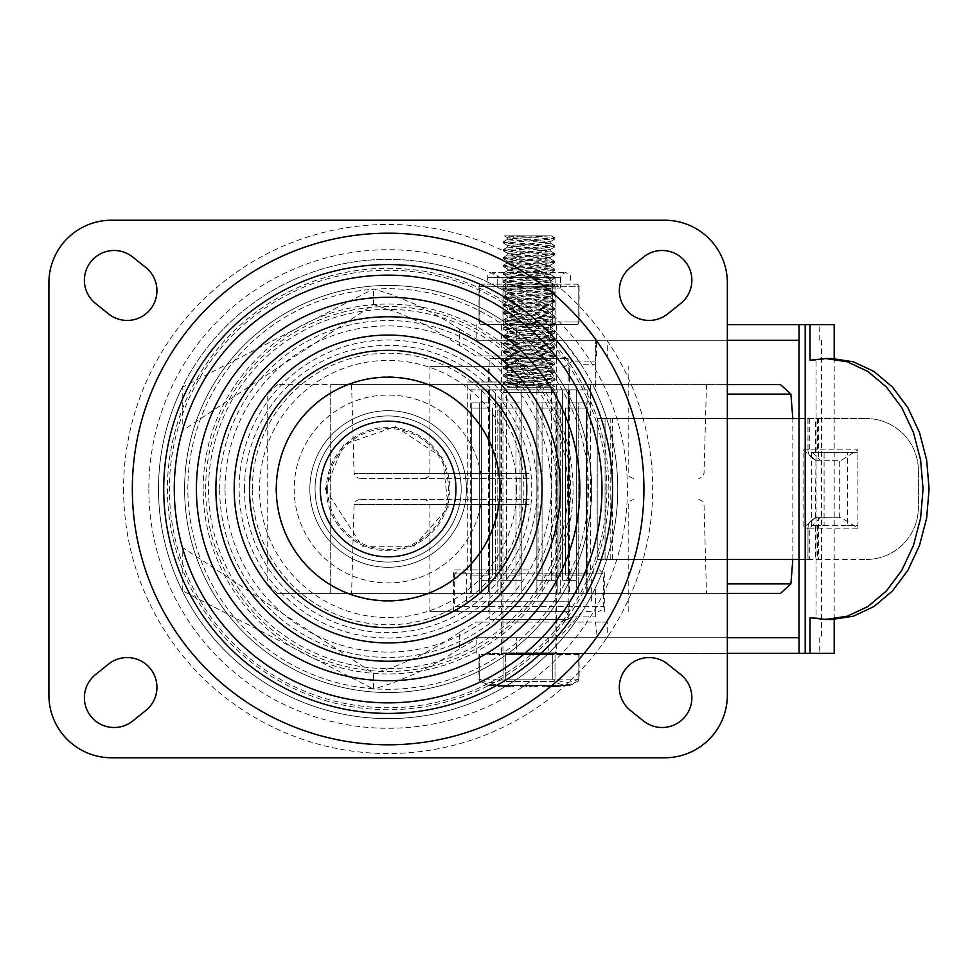 <?xml version="1.0" encoding="UTF-8"?>
<svg xmlns="http://www.w3.org/2000/svg" width="978" height="978" viewBox="0 0 978 978"><rect width="100%" height="100%" fill="white"/><g stroke="black" fill="none" stroke-linecap="round" stroke-linejoin="round"><path stroke-width="0.73" stroke-dasharray="4.89 3.67" d="M630.492 710.541A29.743 29.743 0 0 1 625.847 668.732A29.743 29.743 0 0 1 667.656 664.086L680.7 674.527A29.743 29.743 0 0 1 685.346 716.336A29.743 29.743 0 0 1 643.536 720.982L630.492 710.541M108.595 664.086A29.743 29.743 0 0 1 150.416 668.732A29.743 29.743 0 0 1 145.771 710.541L132.715 720.982A29.743 29.743 0 0 1 90.905 716.336A29.743 29.743 0 0 1 95.551 674.527L108.595 664.086M132.715 257.018A29.743 29.743 0 0 0 90.905 261.664A29.743 29.743 0 0 0 95.551 303.473L108.595 313.914A29.743 29.743 0 0 0 150.416 309.268A29.743 29.743 0 0 0 145.771 267.459L132.715 257.018M630.492 267.459A29.743 29.743 0 0 0 625.847 309.268A29.743 29.743 0 0 0 667.656 313.914L680.7 303.473A29.743 29.743 0 0 0 685.346 261.664A29.743 29.743 0 0 0 643.536 257.018L630.492 267.459M537.13 489A148.998 148.998 0 0 0 313.632 359.965A148.998 148.998 0 0 0 313.632 618.035A148.998 148.998 0 0 0 537.13 489M500.333 489A112.201 112.201 0 0 0 332.031 391.836A112.201 112.201 0 0 0 332.031 586.164A112.201 112.201 0 0 0 500.333 489M123.583 489A264.549 264.549 0 0 0 520.406 718.109A264.549 264.549 0 0 0 520.406 259.891A264.549 264.549 0 0 0 123.583 489M327.679 489A60.453 60.453 0 0 0 418.352 541.36A60.453 60.453 0 0 0 418.352 436.64A60.453 60.453 0 0 0 327.679 489M326.383 489A61.736 61.736 0 0 0 419 542.472A61.736 61.736 0 0 0 419 435.528A61.736 61.736 0 0 0 326.383 489M294.182 489A93.937 93.937 0 0 0 435.1 570.357A93.937 93.937 0 0 0 435.1 407.643A93.937 93.937 0 0 0 294.182 489A93.937 93.937 0 0 0 435.1 570.357A93.937 93.937 0 0 0 435.1 407.643A93.937 93.937 0 0 0 294.182 489M315.063 489A73.069 73.069 0 0 0 424.66 552.277A73.069 73.069 0 0 0 424.66 425.723A73.069 73.069 0 0 0 315.063 489A73.069 73.069 0 0 0 424.66 552.277A73.069 73.069 0 0 0 424.66 425.723A73.069 73.069 0 0 0 315.063 489M320.283 489A67.849 67.849 0 0 1 422.056 430.247A67.849 67.849 0 0 1 422.056 547.753A67.849 67.849 0 0 1 320.283 489M111.529 757.779L664.734 757.779A62.629 62.629 0 0 0 727.351 695.15L727.351 282.85A62.629 62.629 0 0 0 664.734 220.221L111.529 220.221A62.629 62.629 0 0 0 48.9 282.85L48.9 695.15A62.629 62.629 0 0 0 111.529 757.779M563.976 367.08A213.974 213.974 0 0 1 563.976 610.92L555.687 622.081A213.974 213.974 0 0 1 174.157 489A213.974 213.974 0 0 1 495.112 303.693A213.974 213.974 0 0 1 495.112 674.307A213.974 213.974 0 0 1 182.226 430.797A213.974 213.974 0 0 1 555.687 355.919L563.976 367.08L572.558 361.139L560.651 355.919L475.797 355.919L560.651 355.919M475.797 622.081L607.301 622.081L607.301 637.742L478.205 637.742L459.293 649.062L459.293 632.534L475.797 622.081L560.651 622.081L572.558 616.861L563.976 610.92M529.037 340.258L501.641 340.258L529.037 340.258M529.037 355.919L501.641 355.919L529.037 355.919M607.301 340.258L595.333 340.258L595.333 364.183L580.871 364.183L563.083 340.258L478.205 340.258L607.301 340.258L607.301 355.919M475.797 355.919L441.445 333.95L423.181 323.865L398.437 312.801L373.559 304.574L182.226 430.797L182.226 387.349A229.622 229.622 0 0 1 563.083 340.258L595.333 340.258L595.333 390.026A229.634 229.634 0 0 1 376.09 718.317A229.634 229.634 0 0 1 158.497 489A229.634 229.634 0 0 1 502.949 290.136A229.634 229.634 0 0 1 502.949 687.864A229.634 229.634 0 0 1 182.226 387.349L373.559 288.877L392.178 294.794L416.946 305.014L441.371 317.777L459.293 328.938L459.293 345.466M478.205 340.258L459.293 328.938M309.843 489A78.289 78.289 0 0 1 427.276 421.2A78.289 78.289 0 0 1 427.276 556.8A78.289 78.289 0 0 1 309.843 489A78.289 78.289 0 0 1 427.276 421.2A78.289 78.289 0 0 1 427.276 556.8A78.289 78.289 0 0 1 309.843 489M244.463 489A143.656 143.656 0 0 1 388.132 345.344A143.656 143.656 0 0 1 531.787 489A143.656 143.656 0 0 1 388.132 632.656A143.656 143.656 0 0 1 244.463 489M516.726 489A128.595 128.595 0 0 1 323.828 600.37A128.595 128.595 0 0 1 323.828 377.63A128.595 128.595 0 0 1 516.726 489M225.038 489A163.094 163.094 0 0 1 469.672 347.765A163.094 163.094 0 0 1 469.672 630.235A163.094 163.094 0 0 1 225.038 489M219.671 489A168.46 168.46 0 0 1 472.362 343.107A168.46 168.46 0 0 1 472.362 634.893A168.46 168.46 0 0 1 219.671 489M205.649 489A182.483 182.483 0 0 1 479.367 330.967A182.483 182.483 0 0 1 479.367 647.033A182.483 182.483 0 0 1 205.649 489M580.871 364.183A229.634 229.634 0 0 1 595.333 390.026L595.333 364.183M252.348 489A135.783 135.783 0 0 1 456.017 371.408A135.783 135.783 0 0 1 456.017 606.592A135.783 135.783 0 0 1 252.348 489M203.179 489A184.952 184.952 0 0 1 480.601 328.828A184.952 184.952 0 0 1 480.601 649.172A184.952 184.952 0 0 1 203.179 489M529.037 637.742L501.641 637.742L529.037 637.742M529.037 622.081L501.641 622.081L529.037 622.081M182.226 590.651L182.226 547.203L373.559 673.426L373.559 689.123L182.226 590.651M478.205 637.742L559.061 637.742L582.265 611.641L595.333 611.641L595.333 587.974L595.333 616.861L572.558 616.861A224.414 224.414 0 0 0 572.558 361.139L595.333 361.139M560.651 622.081L595.504 622.081L597.313 637.742L559.061 637.742M607.301 622.081L595.504 622.081M459.293 649.062L441.371 660.223L416.946 672.986L392.178 683.206L373.559 689.123M607.301 637.742L597.313 637.742M459.293 632.534L441.445 644.05L417.019 657.155L392.215 667.534L373.559 673.426M595.333 611.641L595.333 616.861M596.543 355.919L596.543 340.258M529.037 324.61L556.433 324.61L529.037 324.61M529.037 653.39L556.433 653.39L529.037 653.39M799.002 637.742L476.848 637.742L516.421 637.742L516.421 653.39L727.351 653.39M834.197 653.39L516.421 653.39M834.197 324.61L727.351 324.61M799.002 340.258L476.848 340.258L516.421 340.258L516.421 324.61M516.421 340.258L727.351 340.258M516.421 637.742L727.351 637.742M831.691 358.523L816.055 360.222L816.055 617.778L831.691 619.477M816.055 360.222L810.016 360.222M816.055 617.778L810.016 617.778M834.197 619.429L834.197 358.571M821.483 340.258L821.483 637.742M824.087 452.472L857.889 452.472L811.349 452.472L824.087 452.472L824.087 525.528L811.349 525.528L817.596 525.528L815.432 525.528L815.432 559.453L866.202 559.453L818.366 559.453L818.366 528.144L857.889 528.144L841.386 517.704L815.346 517.704L815.958 460.296L803.072 449.856L803.072 528.144L809.772 528.144L807.999 528.144L807.999 559.453L809.772 559.453L597.216 559.453L597.216 418.547L727.351 418.547M815.346 517.704L803.072 528.144M811.349 452.472L811.349 525.528M815.958 517.704L841.386 517.704M839.699 517.704L839.699 460.296L841.386 460.296L857.889 449.856L818.366 449.856L818.366 418.547L597.216 418.547L597.216 559.453L605.052 559.453L605.052 418.547L605.052 559.453L727.351 559.453M815.346 460.296L841.386 460.296M815.958 460.296L839.699 460.296M815.432 452.472L815.432 418.547L866.202 418.547L818.366 418.547M799.002 418.547L815.432 418.547M799.002 559.453L815.432 559.453M824.087 525.528L847.486 525.528L847.486 452.472M847.486 525.528L857.889 525.528L857.889 452.472M807.999 559.453L818.366 559.453M815.432 525.528L857.889 525.528M866.202 559.453A52.189 52.189 0 0 0 918.391 507.264L918.391 470.736A52.189 52.189 0 0 0 866.202 418.547A52.189 52.189 0 0 1 918.391 470.736L918.391 507.264A52.189 52.189 0 0 1 866.202 559.453M780.493 384.623L277.581 384.623L727.351 384.623L330.723 384.623L727.351 384.623L727.351 593.377L277.581 593.377L727.351 593.377L727.351 384.623M780.493 593.377L727.351 593.377M529.037 593.377L351.591 593.377L529.037 593.377M529.037 499.44L359.281 499.44L529.037 499.44M529.037 611.641L429.88 611.641L529.037 611.641M529.037 569.893L453.364 569.893L529.037 569.893M529.037 382.007L467.716 382.007L529.037 382.007M529.037 366.359L429.88 366.359L529.037 366.359M529.037 478.56L359.281 478.56L529.037 478.56M529.037 384.623L351.591 384.623L529.037 384.623M488.597 601.201L569.489 601.201L488.597 601.201L488.597 611.641L569.489 611.641L488.597 611.641M459.892 611.641L455.785 609.661L454.672 606.421L603.414 606.421L454.672 606.421L454.672 573.805L603.414 573.805L454.672 573.805L458.584 569.893M529.037 601.201L466.408 601.201L529.037 601.201M470.32 593.377L471.799 593.377L470.32 593.377L470.32 389.843L587.754 389.843L470.32 389.843M471.799 593.377L471.799 402.887L489.819 402.887L489.819 593.377L481.408 593.377L481.408 580.333L489.819 580.333L481.408 580.333L481.408 593.377L489.819 593.377L489.819 580.333L495.443 580.333L489.355 580.333L495.443 580.333L489.819 580.333L489.819 402.887L471.799 402.887L471.799 593.377L481.408 593.377L471.799 593.377M479.33 593.377L479.33 402.887L489.819 402.887L479.33 402.887L479.33 593.377L497.79 593.377L497.79 402.887L521.213 402.887L521.213 580.333L506.518 580.333L521.213 580.333L521.213 593.377L500.895 593.377L500.895 580.333L521.213 580.333L500.895 580.333L500.895 593.377L521.213 593.377L521.213 389.843L536.873 389.843L536.873 580.333L551.568 580.333L536.873 580.333L536.873 593.377L557.191 593.377L557.191 580.333L536.873 580.333L557.191 580.333L557.191 593.377L536.873 593.377L536.873 389.843L521.213 389.843L521.213 580.333L521.213 402.887L497.79 402.887L497.79 593.377L479.33 593.377M515.993 593.377L515.993 402.887L521.213 402.887L515.993 402.887L515.993 593.377L542.081 593.377L542.081 402.887L560.296 402.887L536.873 402.887L560.296 402.887L557.191 402.887L557.191 580.333L551.568 580.333L557.191 580.333L557.191 402.887L536.873 402.887L542.081 402.887L542.081 593.377L515.993 593.377M560.296 593.377L560.296 402.887L560.296 593.377L578.744 593.377L578.744 402.887L586.287 402.887L568.255 402.887L568.255 593.377L576.678 593.377L576.678 580.333L568.255 580.333L576.678 580.333L576.678 593.377L568.255 593.377L568.255 580.333L562.631 580.333L568.719 580.333L562.631 580.333L568.255 580.333L568.255 402.887L578.744 402.887L578.744 593.377L560.296 593.377M586.287 593.377L586.287 402.887L568.255 402.887L568.255 389.843L568.255 402.887L586.287 402.887L586.287 593.377L587.754 593.377L576.678 593.377L586.287 593.377M500.443 593.377L569.489 593.377L500.443 593.377M500.443 389.843L495.443 389.843L495.443 580.333L495.443 389.843L506.518 389.843L506.518 580.333L500.895 580.333L506.518 580.333L506.518 389.843L500.443 389.843M489.355 389.843L489.355 580.333L481.408 580.333L489.355 580.333L489.355 389.843L481.408 389.843L481.408 580.333L481.408 389.843L489.355 389.843M551.568 389.843L551.568 580.333L551.568 389.843L562.631 389.843L562.631 580.333L562.631 389.843L551.568 389.843L557.191 389.843L557.191 402.887L557.191 389.843L551.568 389.843M568.719 389.843L568.719 580.333L576.678 580.333L568.719 580.333L568.719 389.843L576.678 389.843L576.678 580.333L576.678 389.843L568.719 389.843M578.744 593.377L568.255 593.377L578.744 593.377M536.873 402.887L536.873 580.333L536.873 402.887M542.081 593.377L536.873 593.377L542.081 593.377M500.895 402.887L500.895 580.333L500.895 402.887M497.79 593.377L500.895 593.377L497.79 593.377M568.255 389.843L576.678 389.843L568.255 389.843M500.895 389.843L521.213 389.843L521.213 402.887L521.213 389.843L500.895 389.843M489.819 389.843L489.819 402.887L489.819 389.843L495.443 389.843L481.408 389.843L489.819 389.843M557.191 389.843L536.873 389.843L557.191 389.843M520.003 408.107L499.122 408.107L520.003 408.107L520.003 575.113L499.122 575.113L520.003 575.113L499.122 575.113L520.003 575.113L520.003 408.107L499.122 408.107L520.003 408.107M489.403 408.107L471.592 408.107L489.403 408.107M489.403 575.113L471.592 575.113L489.403 575.113M482.032 408.107L471.592 408.107L482.032 408.107M482.032 575.113L471.592 575.113L482.032 575.113M538.071 408.107L558.951 408.107L538.071 408.107L538.071 575.113L558.951 575.113L538.071 575.113L558.951 575.113L538.071 575.113L538.071 408.107L558.951 408.107L538.071 408.107M568.67 408.107L586.482 408.107L568.67 408.107M568.67 575.113L586.482 575.113L568.67 575.113M576.054 408.107L565.614 408.107L576.054 408.107M576.054 575.113L565.614 575.113L576.054 575.113M501.641 358.523L556.433 358.523L501.641 358.523L501.641 619.477L556.433 619.477L501.641 619.477M489.892 619.477L568.181 619.477L489.892 619.477L489.892 358.523L568.181 358.523L489.892 358.523M527.301 235.881L549.624 237.128L554.477 237.74L553.145 238.363L511.029 240.845L503.853 242.092L554.709 245.808L503.34 249.671L554.734 253.583L503.438 257.605L554.746 261.407L503.34 265.319L554.746 269.243L503.328 273.155L554.746 277.067L503.34 280.979L554.746 284.916L503.34 288.803L554.734 292.728L503.34 296.64L554.746 300.552L503.34 304.464L554.746 308.376L503.377 312.3L554.746 316.212L503.34 320.124L554.746 324.036L503.34 327.948L554.746 331.86L503.328 335.784L554.746 339.696L503.34 343.608L554.746 347.52L503.34 351.432L554.734 355.344L503.34 359.268L554.746 363.18L503.34 367.092L554.746 371.004L503.328 374.916L554.746 378.841L503.34 382.753L551.995 386.078L554.746 386.665L552.118 387.227L511.738 387.227L552.118 387.227L503.34 383.889L554.746 379.965L503.328 376.065L554.746 372.141L503.34 368.229L554.746 364.317L503.34 360.405L554.734 356.481L503.34 352.569L554.746 348.657L503.34 344.745L554.746 340.833L503.328 336.921L554.746 332.997L503.34 329.085L554.746 325.173L503.34 321.261L554.746 317.349L503.328 313.425L554.697 309.513L503.34 305.601L554.746 301.689L503.389 297.862L554.734 293.865L503.425 290.05L554.746 286.028L503.425 282.226L554.746 278.204L503.425 274.39L554.746 270.38L503.425 266.566L554.746 262.544L503.425 258.742L554.734 254.72L503.34 250.808L554.746 246.884L503.34 242.972L554.514 238.889L504.514 235.881L551.311 235.881L507.704 235.881M550.284 384.085L550.284 382.545L507.802 386.457L511.738 387.227L507.79 387.227L550.284 384.085L507.802 380.173L550.284 376.261L507.79 372.349L550.284 368.437L507.802 364.513L550.284 360.601L507.79 356.689L550.284 352.777L507.79 348.865L550.284 344.953L507.802 341.029L550.284 337.117L507.79 333.205L550.284 329.293L507.802 325.381L550.284 321.456L507.79 317.544L550.284 313.632L507.839 309.72L550.284 305.808L507.802 301.896L550.284 297.972L507.79 294.06L550.284 290.148L507.79 286.236L550.284 282.324L507.802 278.4L550.284 274.488L507.79 270.576L550.284 266.664L507.802 262.752L550.284 258.84L507.79 254.916L550.284 251.004L507.79 247.092L550.284 243.18L507.912 239.133L548.365 235.881M550.284 382.545L507.79 378.633L550.284 374.721L507.802 370.809L550.284 366.884L507.79 362.972L550.284 359.06L507.79 355.148L550.284 351.236L507.802 347.312L550.284 343.4L507.79 339.488L550.284 335.576L507.802 331.664L550.284 327.752L507.79 323.828L550.284 319.916L507.79 316.004L550.247 312.092L507.802 308.18L550.284 304.268L507.79 300.344L550.284 296.432L507.79 292.52L550.284 288.608L507.802 284.696L550.284 280.772L507.79 276.86L550.284 272.948L507.802 269.036L550.284 265.124L507.79 261.212L550.284 257.287L507.9 253.498L550.174 249.586L507.912 245.674L550.174 241.762L507.9 237.85L527.008 235.881M549.917 387.227L508.169 387.227L549.917 387.227A5.22 5.22 0 0 1 555.137 392.447L555.137 652.094L502.949 652.094L555.137 652.094L556.433 653.39L556.433 622.081M552.766 654.441L505.308 654.441L552.766 654.441L552.766 679.16L555.027 679.16L552.766 679.16L553.365 681.47L552.766 679.16L503.047 679.16L505.308 679.16L504.709 681.47A2.604 2.188 62.5 0 1 503.047 679.16A2.604 2.188 62.5 0 0 504.709 681.47L505.308 679.16L552.766 679.16L552.766 654.441M503.047 654.441L479.318 654.441L503.047 654.441L503.047 679.16L479.318 679.16A2.604 2.188 -62.5 0 0 480.381 681.47A2.604 2.188 -62.5 0 1 479.318 679.16L485.601 681.69L491.042 682.473L496.482 681.776L503.047 679.16L503.047 654.441M479.318 654.441L479.318 679.16L479.318 654.441M578.756 654.441L555.027 654.441L579.11 654.441L578.756 679.16A2.604 2.188 62.5 0 1 577.705 681.47A2.604 2.188 62.5 0 0 578.756 679.16L572.472 681.69L567.032 682.473L561.592 681.776L555.027 679.16A2.604 2.188 -62.5 0 1 553.365 681.47A2.604 2.188 -62.5 0 0 555.027 679.16L578.756 679.16L578.756 654.441M570.785 654.441L487.288 654.441L570.785 654.441L570.785 653.39L487.288 653.39L570.785 653.39M579.11 654.441L579.11 679.16A2.604 2.604 0 0 1 577.705 681.47L571.372 684.013L565.822 684.783L560.198 684.087L553.365 681.47L504.709 681.47L497.888 684.087L492.252 684.783L486.702 684.013L480.381 681.47L486.702 684.013L492.252 684.783L497.888 684.087L504.709 681.47L553.365 681.47L560.198 684.087L565.822 684.783L571.372 684.013L577.705 681.47L570.052 685.456L488.022 685.456L568.841 685.749M544.783 685.749L546.519 685.749L543.902 685.749L543.902 686.8L546.519 686.8L542.289 686.8L554.514 686.8L544.783 686.8L544.783 685.749M547.374 685.749L554.514 685.749L546.519 685.749L546.519 686.8L547.374 686.8L547.374 685.749M551.201 685.749L548.328 685.749L550.308 685.749L550.308 686.8L548.328 686.8L560.932 686.8L551.201 686.8L551.201 685.749M553.793 685.749L560.932 685.749L552.925 685.749L552.925 686.8L553.793 686.8L553.793 685.749M521.995 685.749L526.445 685.749L520.382 685.749L526.274 685.749L521.995 685.749L521.995 686.8L523.096 686.8L521.995 686.8L521.995 685.749M526.36 685.749L526.274 686.8L523.096 686.8L526.445 686.8L520.382 686.8L526.36 686.8L526.36 685.749M531.201 685.749L529.465 685.749L529.465 686.8L535.822 686.8L535.822 685.749L531.201 685.749L531.201 686.8M530.076 685.749L536.751 685.749L529.599 685.749L534.905 685.749L534.905 686.8L529.599 686.8L536.702 686.8L531.091 686.8L531.091 685.749L532.044 685.749L532.044 686.8L536.751 686.8L530.076 686.8L530.076 685.749M536.225 685.749L536.751 686.8L536.225 685.749M536.702 685.749L536.457 686.8L536.702 685.749M529.819 685.749L529.599 686.8L529.819 685.749M557.008 685.749L555.663 685.749L557.008 685.749L556.213 685.749L556.213 686.8L557.008 686.8L555.663 686.8L557.008 686.8L557.008 685.749M555.663 685.749L556.458 685.749L556.458 686.8L555.663 686.8L555.663 685.749M503.23 685.749L513.56 685.749L502.423 685.749L502.423 686.8L513.56 686.8L498.658 686.8L510.223 686.8L502.423 686.8L503.23 686.8L503.23 685.749M505.504 685.749L504.782 686.8L505.504 685.749M499.465 685.749L498.658 685.749L498.658 686.8L499.465 686.8L499.465 685.749M509.538 685.749L509.721 686.8L509.538 685.749M513.56 685.749L513.572 686.8M523.096 685.749L523.096 686.8L523.096 685.749M520.382 685.749L520.382 686.8L520.382 685.749M526.445 685.749L526.445 686.8M535.479 685.749L535.479 686.8M535.932 685.749L535.932 686.8M512.814 685.749L512.814 686.8M506.58 685.749L506.58 686.8M507.264 685.749L507.264 686.8M510.223 685.749L510.223 686.8M548.866 686.8L548.866 685.749M548.927 686.8L548.927 685.749M549.184 686.8L549.184 685.749L549.208 686.8M546.836 686.8L546.836 685.749M546.775 686.8L546.775 685.749M556.726 685.749L559.318 685.749L554.734 685.749L556.726 685.749L556.726 686.8L554.734 686.8L559.318 686.8L556.726 686.8M555.284 686.8L555.284 685.749L555.247 686.8M555.345 686.8L555.345 685.749M555.602 686.8L555.602 685.749L555.626 686.8M553.242 686.8L553.242 685.749M553.193 686.8L553.193 685.749M489.232 685.749A2.604 2.604 0 0 1 488.022 685.456L480.381 681.47A2.604 2.604 0 0 1 478.976 679.16L478.976 654.441M497.729 277.63L560.357 277.63L497.729 277.63L497.729 288.07L560.357 288.07L497.729 288.07L497.729 277.63L560.357 277.63L497.729 277.63L497.191 275.344L492.509 272.41L565.565 272.41L492.509 272.41L487.814 275.344L487.288 284.158L489.77 284.158L481.579 284.158A2.604 2.262 -90 0 0 479.318 286.762A2.604 2.262 -90 0 1 481.579 284.158L505.308 284.158L505.308 286.762L505.308 284.158L552.766 284.158L552.766 286.762L552.766 284.158L505.308 284.158A2.604 2.262 90 0 0 503.047 286.762A2.604 2.262 90 0 1 505.308 284.158L552.766 284.158A2.604 2.262 -90 0 1 555.027 286.762A2.604 2.262 -90 0 0 552.766 284.158L576.494 284.158A2.604 2.262 90 0 1 578.756 286.762A2.604 2.262 90 0 0 576.494 284.158L487.288 284.158M555.137 277.63L555.137 288.07L502.949 288.07L555.137 288.07L555.137 321.994A2.604 2.604 0 0 0 557.741 324.61L500.333 324.61L502.949 321.994L555.137 321.994L502.949 321.994L502.949 288.07L555.137 288.07L502.949 288.07L502.949 277.63L555.137 277.63L502.949 277.63M505.308 324.61A2.604 2.262 90 0 1 503.047 321.994A2.604 2.262 90 0 0 505.308 324.61L481.579 324.61A2.604 2.262 -90 0 1 479.318 321.994A2.604 2.262 -90 0 0 481.579 324.61L505.308 324.61L505.308 321.994L505.308 324.61L552.766 324.61L505.308 324.61M576.494 324.61A2.604 2.262 90 0 0 578.756 321.994A2.604 2.262 90 0 1 576.494 324.61L552.766 324.61A2.604 2.262 -90 0 0 555.027 321.994A2.604 2.262 -90 0 1 552.766 324.61L576.494 324.61A2.604 2.604 0 0 0 579.11 321.994L555.027 321.994L579.11 321.994L579.11 286.762L555.027 286.762L579.11 286.762A2.604 2.604 0 0 0 576.494 284.158M497.729 288.07L560.357 288.07L497.729 288.07M500.333 324.61L557.741 324.61M567.729 489A179.597 179.597 0 0 0 298.327 333.461A179.597 179.597 0 0 0 298.327 644.539A179.597 179.597 0 0 0 567.729 489M588.426 489A200.307 200.307 0 0 0 287.972 315.539A200.307 200.307 0 0 0 287.972 662.461A200.307 200.307 0 0 0 588.426 489M606.873 489A218.742 218.742 0 0 0 278.754 299.561A218.742 218.742 0 0 0 278.754 678.439A218.742 218.742 0 0 0 606.873 489M608.829 489A220.698 220.698 0 0 0 277.776 297.862A220.698 220.698 0 0 0 277.776 680.138A220.698 220.698 0 0 0 608.829 489M148.839 489A239.28 239.28 0 0 0 388.132 728.28A239.28 239.28 0 0 0 627.411 489A239.28 239.28 0 0 0 388.132 249.72A239.28 239.28 0 0 0 148.839 489M184.585 489A203.534 203.534 0 0 1 489.892 312.728A203.534 203.534 0 0 1 489.892 665.272A203.534 203.534 0 0 1 184.585 489A203.534 203.534 0 0 1 489.892 312.728A203.534 203.534 0 0 1 489.892 665.272A203.534 203.534 0 0 1 184.585 489M373.559 304.574L373.559 288.877M548.902 637.742L548.902 653.39M548.902 340.258L548.902 324.61M819.747 637.742L819.747 653.39M819.747 340.258L819.747 324.61M857.889 528.144L857.889 449.856M612.472 559.453L612.472 418.547M610.211 559.453L610.211 418.547M807.999 418.547L807.999 449.856L809.772 449.856L803.072 449.856M807.926 418.547L807.999 449.856A10.44 10.367 90 0 0 818.366 460.296L818.366 449.856L807.926 449.856A10.44 10.44 0 0 0 818.366 460.296M818.366 517.704A10.44 10.44 0 0 0 807.926 528.144L818.366 528.144L818.366 517.704A10.44 10.367 90 0 0 807.999 528.144L807.926 559.453M790.896 394.11L727.351 394.11M790.896 583.89L727.351 583.89M529.037 504.514L354.06 504.514L529.037 504.514M529.037 504.66L429.88 504.66L529.037 504.66M529.037 473.34L429.88 473.34L529.037 473.34M529.037 473.486L354.06 473.486L529.037 473.486M529.037 573.805L591.666 573.805L529.037 573.805M555.027 654.441L555.027 679.16L555.027 654.441M505.308 679.16L505.308 654.441L505.308 679.16M522.313 685.749L522.313 686.8M526.274 685.749L526.274 686.8L526.274 685.749M530.736 685.749L530.736 686.8M508.609 685.749L508.609 686.8M552.02 686.8L552.02 685.749M550.92 686.8L550.92 685.749M551.714 686.8L551.714 685.749M552.827 686.8L552.827 685.749M549.514 686.8L549.514 685.749M548.401 686.8L548.401 685.749M558.438 686.8L558.438 685.749M557.326 686.8L557.326 685.749M558.132 686.8L558.132 685.749M559.233 686.8L559.233 685.749M555.92 686.8L555.92 685.749M554.819 686.8L554.819 685.749M555.137 392.447L502.949 392.447L555.137 392.447M479.318 321.994L503.047 321.994L478.976 321.994L479.318 286.762L503.047 286.762L478.976 286.762L479.318 321.994M552.766 286.762L505.308 286.762L555.027 286.762L555.027 321.994L552.766 321.994L552.766 324.61L552.766 321.994L505.308 321.994L552.766 321.994L552.766 286.762L552.766 321.994L555.027 321.994L555.027 286.762L552.766 286.762M503.047 286.762L505.308 286.762L505.308 321.994L503.047 321.994L503.047 286.762L503.047 321.994L505.308 321.994L505.308 286.762L503.047 286.762M578.756 321.994L578.756 286.762L578.756 321.994M560.956 277.63L487.288 277.63L560.956 277.63M325.295 489L343.694 444.562L395.381 426.579L442.606 457.68L448.193 507.46L414.024 546.25L362.227 546.25L325.295 489M556.433 355.919L556.433 324.61M501.641 355.919L501.641 324.61M501.641 622.081L501.641 653.39L502.949 652.094L502.949 392.447L508.169 387.227M476.848 653.39L476.848 637.742M476.848 324.61L476.848 340.258M817.596 418.547L817.596 452.472M817.596 525.528L817.596 559.453M809.772 418.547L809.772 449.856L820.212 460.296M820.212 517.704L809.772 528.144L809.772 559.453M330.723 593.377L330.723 384.623L330.723 593.377M277.581 593.377L267.19 583.89L267.19 394.11L277.581 384.623M792.828 559.453L792.828 418.547M359.281 499.44L355.185 501.421L354.06 504.514L351.591 593.377M698.793 499.44L702.889 501.421L704.013 504.514L706.483 593.377M429.88 611.641L429.88 504.66L428.755 501.421L424.66 499.44M628.194 611.641L628.194 504.66L629.319 501.421L633.414 499.44M604.71 611.641L604.71 569.893M453.364 611.641L453.364 569.893M590.357 569.893L590.357 382.007M467.716 569.893L467.716 382.007M569.489 382.007L569.489 366.359M488.597 382.007L488.597 366.359M633.414 478.56L629.319 476.579L628.194 473.34L628.194 366.359M424.66 478.56L428.755 476.579L429.88 473.34L429.88 366.359M351.591 384.623L354.06 473.486L355.185 476.579L359.281 478.56M706.483 384.623L704.013 473.486L702.889 476.579L698.793 478.56M569.489 601.201L569.489 611.641M599.49 569.893L603.414 573.805L603.414 606.421L602.289 609.661L598.194 611.641M591.666 601.201L591.666 573.805L595.578 569.893M466.408 601.201L466.408 573.805L462.496 569.893M587.754 389.843L587.754 593.377M488.597 389.843L488.597 593.377M569.489 389.843L569.489 593.377M499.122 575.113L499.122 408.107L499.122 575.113M492.46 575.113L492.46 408.107L492.46 575.113M471.592 575.113L471.592 408.107L471.592 575.113M558.951 575.113L558.951 408.107L558.951 575.113M586.482 575.113L586.482 408.107L586.482 575.113M565.614 575.113L565.614 408.107L565.614 575.113M556.433 358.523L556.433 619.477M568.181 358.523L568.181 619.477M554.746 239.06L554.746 237.923M503.34 242.972L503.34 241.835M554.746 246.884L554.746 245.759M503.34 250.808L503.34 249.671M554.746 254.72L554.746 253.583M503.34 258.632L503.34 257.495M554.746 262.544L554.746 261.407M503.34 266.456L503.34 265.319M554.746 270.38L554.746 269.243M503.34 274.292L503.34 273.155M554.746 278.204L554.746 277.067M503.34 282.116L503.34 280.979M554.746 286.028L554.746 284.891M503.34 289.94L503.34 288.803M554.746 293.865L554.746 292.728M503.34 297.777L503.34 296.64M554.746 301.689L554.746 300.552M503.34 305.601L503.34 304.464M554.746 309.513L554.746 308.376M503.34 313.425L503.34 312.3M554.746 317.349L554.746 316.212M503.34 321.261L503.34 320.124M554.746 325.173L554.746 324.036M503.34 329.085L503.34 327.948M554.746 332.997L554.746 331.86M503.34 336.921L503.34 335.784M554.746 340.833L554.746 339.696M503.34 344.745L503.34 343.608M554.746 348.657L554.746 347.52M503.34 352.569L503.34 351.432M554.746 356.481L554.746 355.344M503.34 360.405L503.34 359.268M554.746 364.317L554.746 363.18M503.34 368.229L503.34 367.092M554.746 372.141L554.746 371.004M503.34 376.053L503.34 374.916M554.746 379.965L554.746 378.841M503.34 383.889L503.34 382.753M507.79 239.268L507.79 237.727M550.284 243.18L550.284 241.639M507.79 247.092L507.79 245.551M550.284 251.004L550.284 249.463M507.79 254.916L507.79 253.375M550.284 258.84L550.284 257.287M507.79 262.752L507.79 261.212M550.284 266.664L550.284 265.124M507.79 270.576L507.79 269.036M550.284 274.488L550.284 272.948M507.79 278.4L507.79 276.86M550.284 282.324L550.284 280.772M507.79 286.236L507.79 284.696M550.284 290.148L550.284 288.608M507.79 294.06L507.79 292.52M550.284 297.972L550.284 296.432M507.79 301.896L507.79 300.344M550.284 305.808L550.284 304.268M507.79 309.72L507.79 308.18M550.284 313.632L550.284 312.092M507.79 317.544L507.79 316.004M550.284 321.456L550.284 319.916M507.79 325.381L507.79 323.828M550.284 329.293L550.284 327.752M507.79 333.205L507.79 331.664M550.284 337.117L550.284 335.576M507.79 341.029L507.79 339.488M550.284 344.953L550.284 343.4M507.79 348.865L507.79 347.312M550.284 352.777L550.284 351.236M507.79 356.689L507.79 355.148M550.284 360.601L550.284 359.06M507.79 364.513L507.79 362.972M550.284 368.437L550.284 366.884M507.79 372.349L507.79 370.809M550.284 376.261L550.284 374.721M507.79 380.173L507.79 378.633M507.9 237.85L504.514 235.881M507.912 245.674L503.425 243.082M550.174 241.762L554.648 239.17M507.9 253.498L503.425 250.906M550.174 249.586L554.66 246.994M507.9 261.334L503.425 258.742M550.174 257.422L554.648 254.818M507.912 269.158L503.425 266.566M550.174 265.246L554.648 262.654M507.9 276.994L503.425 274.39M550.174 273.07L554.648 270.478M507.9 284.818L503.425 282.226M550.174 280.906L554.648 278.302M507.9 292.642L503.425 290.05M550.174 288.73L554.66 286.138M507.9 300.478L503.425 297.874M550.174 296.566L554.648 293.962M507.912 308.302L503.425 305.711M550.174 304.39L554.648 301.786M507.9 316.126L503.425 313.535M550.137 312.214L554.612 309.623M507.9 323.962L503.425 321.359M550.174 320.05L554.648 317.447M507.9 331.786L503.425 329.195M550.174 327.874L554.66 325.271M507.9 339.611L503.425 337.019M550.174 335.699L554.648 333.107M507.912 347.447L503.425 344.855M550.174 343.535L554.648 340.931M507.9 355.271L503.425 352.679M550.174 351.359L554.648 348.767M507.9 363.107L503.425 360.503M550.174 359.183L554.648 356.591M507.912 370.931L503.425 368.339M550.174 367.019L554.648 364.415M507.9 378.755L503.425 376.163M550.174 374.843L554.648 372.251M507.9 386.591L503.425 383.987M550.174 382.667L554.648 380.075M507.79 387.227L507.79 386.457M554.648 237.825L551.311 235.881M503.425 241.737L507.912 239.133M554.648 245.649L550.174 243.057M503.425 249.561L507.9 246.969M554.648 253.473L550.174 250.881M503.425 257.397L507.9 254.793M554.66 261.309L550.174 258.705M503.425 265.221L507.912 262.617M554.648 269.133L550.174 266.542M503.425 273.045L507.9 270.454M554.648 276.957L550.174 274.366M503.425 280.882L507.912 278.278M554.648 284.794L550.174 282.19M503.425 288.706L507.9 286.102M554.648 292.618L550.174 290.026M503.425 296.53L507.9 293.938M554.648 300.442L550.174 297.85M503.425 304.366L507.912 301.762M554.648 308.278L550.174 305.674M503.474 312.19L507.949 309.586M554.648 316.102L550.174 313.51M503.425 320.014L507.9 317.422M554.66 323.938L550.174 321.334M503.425 327.85L507.9 325.246M554.648 331.762L550.174 329.158M503.425 335.674L507.9 333.082M554.648 339.586L550.174 336.994M503.425 343.498L507.912 340.906M554.648 347.422L550.174 344.818M503.425 351.334L507.9 348.73M554.648 355.246L550.174 352.642M503.425 359.158L507.9 356.567M554.66 363.07L550.174 360.479M503.425 366.982L507.9 364.391M554.648 370.906L550.174 368.303M503.425 374.819L507.9 372.227M554.648 378.731L550.174 376.139M503.425 382.642L507.912 380.051M554.648 386.554L550.174 383.963M527.081 685.749L527.081 686.8L527.081 685.749M537.435 685.749L537.435 686.8M536.8 685.749L536.8 686.8M529.465 685.749L529.465 686.8M509.807 685.749L509.807 686.8M498.242 685.749L498.242 686.8M504.575 685.749L504.575 686.8M502.02 685.749L502.02 686.8M557.423 685.749L557.423 686.8M554.514 686.8L554.514 685.749M560.932 686.8L560.932 685.749M550.321 686.8L550.321 685.749M548.707 686.8L548.707 685.749M559.318 686.8L559.318 685.749M554.734 686.8L554.734 685.749M542.289 686.8L542.289 685.749M552.9 686.8L552.9 685.749M548.328 686.8L548.328 685.749M487.288 654.441L487.288 653.39M560.357 277.63L560.357 288.07L560.883 275.344L565.565 272.41L570.26 275.344L570.785 284.158M481.579 284.158A2.604 2.604 0 0 0 478.976 286.762L478.976 321.994A2.604 2.604 0 0 0 481.579 324.61"/><path stroke-width="1.47" d="M630.492 710.541A29.743 29.743 0 0 1 625.847 668.732A29.743 29.743 0 0 1 667.656 664.086L680.7 674.527A29.743 29.743 0 0 1 685.346 716.336A29.743 29.743 0 0 1 643.536 720.982L630.492 710.541M108.595 664.086A29.743 29.743 0 0 1 150.416 668.732A29.743 29.743 0 0 1 145.771 710.541L132.715 720.982A29.743 29.743 0 0 1 90.905 716.336A29.743 29.743 0 0 1 95.551 674.527L108.595 664.086M132.715 257.018A29.743 29.743 0 0 0 90.905 261.664A29.743 29.743 0 0 0 95.551 303.473L108.595 313.914A29.743 29.743 0 0 0 150.416 309.268A29.743 29.743 0 0 0 145.771 267.459L132.715 257.018M630.492 267.459A29.743 29.743 0 0 0 625.847 309.268A29.743 29.743 0 0 0 667.656 313.914L680.7 303.473A29.743 29.743 0 0 0 685.346 261.664A29.743 29.743 0 0 0 643.536 257.018L630.492 267.459M132.336 489A255.796 255.796 0 0 0 516.029 710.529A255.796 255.796 0 0 0 516.029 267.471A255.796 255.796 0 0 0 132.336 489M163.717 489A224.414 224.414 0 0 0 500.333 683.353A224.414 224.414 0 0 0 500.333 294.647A224.414 224.414 0 0 0 163.717 489M601.983 489A213.864 213.864 0 0 0 281.199 303.791A213.864 213.864 0 0 0 281.199 674.209A213.864 213.864 0 0 0 601.983 489M560.382 489A172.25 172.25 0 0 0 302.006 339.831A172.25 172.25 0 0 0 302.006 638.169A172.25 172.25 0 0 0 560.382 489M542.056 489A153.937 153.937 0 0 0 311.163 355.686A153.937 153.937 0 0 0 311.163 622.314A153.937 153.937 0 0 0 542.056 489M526.8 489A138.668 138.668 0 0 0 318.791 368.914A138.668 138.668 0 0 0 318.791 609.086A138.668 138.668 0 0 0 526.8 489M499.954 489A111.834 111.834 0 0 0 332.214 392.154A111.834 111.834 0 0 0 332.214 585.846A111.834 111.834 0 0 0 499.954 489M320.283 489A67.849 67.849 0 0 0 422.056 547.753A67.849 67.849 0 0 0 422.056 430.247A67.849 67.849 0 0 0 320.283 489M111.529 757.779L664.734 757.779A62.629 62.629 0 0 0 727.351 695.15L727.351 282.85A62.629 62.629 0 0 0 664.734 220.221L111.529 220.221A62.629 62.629 0 0 0 48.9 282.85L48.9 695.15A62.629 62.629 0 0 0 111.529 757.779M727.351 340.258L799.002 340.258L799.002 637.742L727.351 637.742M727.351 324.61L834.197 324.61L834.197 358.571M727.351 653.39L834.197 653.39L834.197 619.429M825.628 619.477L831.679 619.477L853.366 616.201L873.953 606.543L892.425 591.005L907.853 570.345L919.454 545.602L926.655 518.034L929.1 489L926.655 459.966L919.454 432.398L907.853 407.655L892.425 386.995L873.953 371.457L853.366 361.799L831.691 358.523L825.628 358.523L847.315 361.799L867.902 371.457L886.374 386.995L901.802 407.655L913.403 432.398L920.616 459.966L923.049 489L920.616 518.034L913.403 545.602L901.802 570.345L886.374 591.005L867.902 606.543L847.315 616.201L825.64 619.477L810.016 617.778L810.016 653.39M825.64 358.523L810.016 360.222L810.016 324.61M799.038 653.39L799.038 324.61M727.351 418.547L799.002 418.547M727.351 559.453L799.002 559.453M727.351 384.623L780.493 384.623L790.896 394.11L727.351 394.11M727.351 593.377L780.493 593.377L790.896 583.89L792.828 559.453M579.844 489A191.712 191.712 0 0 0 292.275 322.972A191.712 191.712 0 0 0 292.275 655.028A191.712 191.712 0 0 0 579.844 489M805.2 653.39L805.2 324.61M727.351 583.89L790.896 583.89M792.828 418.547L790.896 394.11"/></g></svg>
